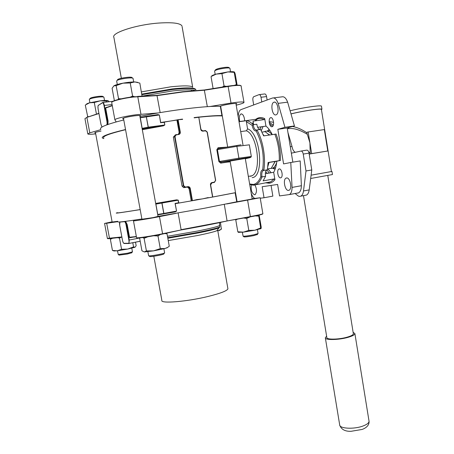 <?xml version="1.0" encoding="UTF-8"?>
<svg xmlns="http://www.w3.org/2000/svg" width="454" height="454" viewBox="0 0 454 454"><rect width="100%" height="100%" fill="white"/><g stroke="black" fill="none" stroke-linecap="round" stroke-linejoin="round"><path stroke-width="0.68" d="M267.843 166.431L269.001 162.481M264.097 135.82L263.042 134.401M220.139 230.025L217.806 230.91M221.353 229.191L220.451 222.415M221.597 228.998L217.806 230.893M112.087 221.807L104.568 223.43L106.684 223.26L109.51 238.39L121.893 237.175L109.72 238.605L107.371 238.458M217.415 229.934L217.687 230.218L216.859 230.74C214.152 231.858 207.62 233.464 197.263 235.569L168.247 240.586M252.191 199.005L236.494 201.854M158.032 216.405L152.953 217.642L141.937 219.231M117.79 221.302L112.132 222.029M227.857 288.404L227.925 288.806C227.165 290.821 220.542 293.375 208.057 296.473C186.747 301.7 160.245 303.822 161.862 300.417L153.81 256.243M178.121 212.988L181.106 229.679L250.409 216.558C257.951 215.168 262.106 214.22 262.872 213.721L262.86 213.652M125.599 221.325L127.194 224.594L129.532 237.255L136.353 236.528M224.31 204.448L227.074 220.956C214.821 223.731 199.488 226.733 181.072 229.962L162.577 233.759L159.479 216.643L176.141 213.329M134.293 220.122L133.47 220.854C133.425 221.206 149.48 218.612 159.479 216.643M226.83 203.937L260.165 197.751L252.146 198.738M106.684 223.26L117.858 221.666M247.629 200.293L250.421 216.83L227.074 220.956M133.47 220.854L136.575 237.743C136.586 238.361 152.629 235.915 162.577 233.759L162.492 234.06C153.401 235.825 140.621 238.424 136.626 237.862L136.58 237.754M129.197 237.306L129.861 237.482L129.197 237.306L126.859 224.645L125.043 221.399M181.072 229.962L181.055 229.968C199.476 226.733 214.804 223.737 227.04 220.967L250.421 216.83C259.047 215.224 263.065 214.254 262.474 213.925M136.989 238.01C137.675 238.486 152.975 236.125 162.447 234.071L181.078 229.957M129.861 237.482L136.399 236.784L129.861 237.482M250.177 216.87L246.749 218.425L248.803 230.405L254.91 230.218L261.067 228.561M259.126 215.083L261.226 227.028L261.101 228.515L260.63 227.993L254.91 230.218L243.458 232.13L238.492 232.289M258.638 215.19L260.63 227.993M255.137 215.934L258.604 216.098M246.749 218.425L243.582 218.039M237.595 219.1L235.774 219.94L235.83 219.413M248.803 230.405L243.458 232.13L237.822 231.795L235.774 219.94M237.822 231.795L238.481 232.295M135.508 242.152L136.16 245.688L135.042 247.237L127.761 249.053L117.166 250.824L113.818 250.897M135.042 247.237L133.555 246.897L127.761 249.053L121.57 249.297L119.481 238.066L117.404 237.703M112.541 238.276L110.367 239.303L110.867 238.475M121.57 249.297L117.166 250.824L112.444 250.426L110.367 239.303M112.444 250.426L113.636 250.835M133.555 246.897L132.784 242.691M121.173 237.26L119.481 238.066M117.404 79.932L117.7 79.507C119.55 78.037 131.666 76.408 131.927 77.583L132.75 78.173M133.05 78.502L133.028 78.366C132.75 77.044 119.056 78.888 116.973 80.54L116.655 81.05M163.832 253.865L163.667 254.109C162.294 254.87 151.954 256.765 150.075 256.595L149.684 256.482M147.879 251.686L148.617 255.727L149.043 255.869C151.159 256.056 162.844 253.917 164.382 253.065L164.626 252.827M89.574 99.125L89.977 98.552C90.442 97.792 93.172 97.077 98.166 96.407C100.964 96.117 102.553 96.152 102.927 96.498L103.716 97.06M103.926 97.287L103.904 97.196C103.489 96.804 101.696 96.77 98.535 97.099C92.9 97.854 89.818 98.66 89.302 99.511L89.898 102.712M131.768 252.759L127.37 254.024L119.13 255.108M117.49 250.778L118.256 254.518L127.46 253.23L132.466 251.828M214.929 70.608L215.321 70.041C216.053 69.036 219.265 68.145 224.957 67.379C227.295 67.158 228.606 67.22 228.901 67.561L229.684 68.117M229.945 68.395L229.923 68.287C229.593 67.901 228.112 67.839 225.473 68.089C219.049 68.957 215.423 69.956 214.6 71.079L215.173 74.411M257.327 234.508L253.707 235.626C248.906 236.562 245.699 236.988 244.099 236.909L244.002 236.835M242.34 232.261L243.111 236.211C244.91 236.296 248.525 235.813 253.951 234.758L258.076 233.532M140.252 237.845L139.667 238.407L141.943 250.818L144.355 251.947L153.543 250.863L146.415 250.931L144.1 238.31L147.953 236.755M167.674 247.373L165.012 248.514L153.543 250.863L160.29 248.627L157.998 235.978L153.707 235.774M166.788 247.992L169.274 246.272L167.027 233.81L164.774 233.555M160.415 234.491L157.998 235.978M167.18 247.651L165.012 248.514L160.29 248.627M144.355 251.947L146.415 250.931M142.8 237.527L144.1 238.31M166.113 233.26L167.027 233.81M86.413 104.267C86.51 103.875 87.565 103.387 89.58 102.803L100.317 100.816C104.324 100.385 106.894 100.345 108.041 100.703L106.667 101.1L100.317 100.816L94.296 102.513L89.58 102.803L85.278 105.061L87.758 116.877M96.441 114.085L94.296 102.513M88.553 116.621L87.418 116.513M109.3 101.713L108.041 100.703M106.832 101.997L106.667 101.1M250.455 176.271L251.822 175.8C261.879 172.123 257.537 134.827 246.42 130.797L247.578 128.857L246.346 121.593L246.931 120.645C249.025 121.133 251.107 122.495 253.184 124.737L252.14 125.361L246.346 121.593M230.093 161.079L245.285 158.446M266.492 182.599L268.513 182.576L270.697 181.855L274.074 178.95L274.925 179.699L273.683 172.299C275.311 169.49 276.355 165.789 276.815 161.198L268.11 162.628M274.874 134.236L263.649 135.888L260.579 129.441L256.924 129.958C263.025 140.275 266.021 158.185 263.746 170.42L267.372 169.813L268.115 162.492L279.278 160.659C279.556 151.454 278.092 142.647 274.874 134.236L276.026 134.009C279.199 142.442 280.668 151.256 280.43 160.449L279.278 160.659M269.33 173.042L266.873 169.927M269.154 121.57L273.58 122.325M269.216 122.381L273.348 125.1M272.122 126.689C269.551 127.682 267.911 118.738 270.488 117.762L270.624 117.711C273.189 116.638 274.863 125.662 272.281 126.626L272.122 126.689M276.021 114.839C272.349 116.338 270.09 103.648 273.79 102.263L273.921 102.212C277.587 100.555 279.919 113.387 276.208 114.766L276.021 114.839M239.621 121.297C238.963 117.575 239.383 115.134 240.887 113.988L240.983 113.948C242.975 113.943 244.201 116.162 244.666 120.611M254.41 184.159C256.902 188.41 257.134 191.911 255.12 194.67L254.728 194.789C251.845 193.478 250.727 190.215 251.374 185.005M280.651 177.832C278.137 178.473 276.441 170.04 278.881 169.047L279.17 168.95C281.679 168.235 283.421 176.742 280.969 177.73L280.651 177.832M288.574 190.391C285.021 191.168 282.632 179.546 286.048 178.127L286.514 177.974C290.055 177.054 292.529 188.813 289.096 190.226L288.574 190.391M265.658 171.652L267.361 173.377M272.809 126.189L269.568 124.05M257.668 127.296L265.953 126.127C268.291 127.92 270.391 130.752 272.258 134.617M265.357 173.717L273.683 172.299M158.026 216.388L204.226 208.307L236.755 201.792L235.098 192.751L235.524 192.649L209.879 197.552M194.789 200.265L212.744 197.013L210.633 184.926L212.71 196.957M175.897 203.574L191.804 200.793L175.897 203.574L175.062 203.42L178.615 202.785L178.15 200.174L161.993 203.046L163.866 213.425L176.436 211.11L163.826 213.726L161.84 202.768L176.623 200.14L178.252 200.157L178.734 202.87L179.54 202.921M175.204 203.517L176.555 211.093L175.272 211.91L174.904 211.683M200.889 129.288L198.756 117.075C209.243 115.952 216.955 115.458 221.921 115.605L220.338 106.395C208.431 105.476 170.5 110.055 139.911 116.372M146.273 116.338L157.844 114.612L159.354 114.958L160.739 122.682L177.469 119.839L176.935 120.055L179.131 132.477L179.915 132.188L177.469 119.839M182.502 119.113L177.735 119.731M212.744 197.03L235.2 192.757M103.853 138.612L102.315 137.965C101.293 136.325 109.028 133.51 125.525 129.526M100.652 129.004C99.585 127.12 107.292 124.107 123.777 119.964M117.592 212.665L116.252 213.039C115.617 213.431 123.59 212.285 140.178 209.6M117.887 221.836C117.297 222.466 125.298 221.512 141.892 218.976M140.173 209.572C124.51 212.103 116.99 213.181 117.614 212.801M155.733 203.721L176.623 200.14L176.578 199.845L178.252 200.157M197.246 199.828L192.053 200.759L189.886 188.495L189.08 188.637L191.248 200.867M189.08 188.637L187.536 187.127L186.952 187.133L187.877 186.963L184.239 187.598L186.952 187.133M184.239 187.598L183.632 187.61L182.054 186.106L183.365 185.856L174.625 136.694L173.349 137.153L182.054 186.106M173.349 137.153L175.386 134.838M178.405 134.282L179.131 132.477M161.374 122.393L176.935 120.055M165.08 121.91L164.252 122.353L160.739 122.682M164.337 122.228L164.83 124.992L163.349 125.843L163.287 125.525L148.259 127.512L146.25 116.338L148.305 127.171L164.723 125.003L163.378 125.514L148.271 127.506L142.301 128.652L142.635 128.766L142.221 129.123M103.694 137.744C102.7 136.177 109.987 133.493 125.559 129.691M274.074 178.95L263.116 180.868L265.596 176.3L261.998 176.918L260.823 176.719C260.329 172.792 260.954 170.466 262.69 169.739C264.427 155.915 262.247 142.993 256.152 130.968C254.302 131.098 252.969 129.231 252.14 125.361M253.633 124.674L253.031 121.139L264.132 119.623C261.918 118.437 259.802 118.176 257.787 118.829L254.433 120.946M259.824 129.549C258.337 129.061 257.339 127.29 256.822 124.231L253.184 124.737C253.814 128.227 254.955 130.003 256.612 130.065M265.596 176.3C265.074 173.076 265.476 170.965 266.821 169.955L267.02 169.87M239.025 121.723L246.931 120.645M220.74 106.735L220.383 106.662M261.237 126.791L259.643 129.504M292.07 187.417L301.394 185.714L300.196 160.932L290.776 162.498L292.07 187.417C292.001 191.14 291.11 193.523 289.391 194.573L279.528 195.912L277.61 184.449L262.174 186.736L264.035 197.757L260.244 198.211M230.201 161.726L220.701 163.128L221.24 162.106L229.639 161.074L228.992 162.089M218.873 161.567L216.819 149.712L218.039 147.76L218.885 148.503L217.426 149.621L219.475 161.471L218.873 161.567L220.701 163.128M218.039 147.76L227.028 147.13M198.807 117.228C209.986 116.054 217.824 115.628 222.324 115.957M222.312 115.895L221.921 115.605M236.744 201.729L237.067 201.638M246.42 130.797L240.711 131.609M256.181 119.05C258.774 117.234 261.618 117.092 264.699 118.636L265.953 126.127M276.815 161.198L280.43 160.449M251.221 193.291C252.129 195.844 253.264 197.535 254.626 198.375M290.776 162.498L283.58 163.911L277.831 129.328L284.953 127.296L294.442 125.934L287.632 102.161L278.143 103.376L284.953 127.296M278.143 103.376C276.582 99.261 274.687 97.485 272.445 98.036L240.773 109.703C239.11 110.674 238.259 113.103 238.225 116.996M271.061 185.419L272.86 196.122L264.035 197.757M261.277 130.684L263.065 126.535M273.535 97.905L281.872 96.867C284.153 96.31 286.071 98.075 287.632 102.161M292.841 162.157L287.195 127.977L294.442 125.934M301.394 185.714C301.303 189.42 300.389 191.792 298.641 192.842L297.773 193.115M252.974 122.983L252.486 123.783M192.076 200.753L196.803 199.612L191.804 200.793M196.803 199.612L202.569 198.875L208.193 197.569M264.699 118.636L264.132 119.623M277.831 129.328L287.195 127.977M256.924 129.958L256.141 130.973M263.746 170.42L262.69 169.739M142.159 128.346L148.305 127.171L148.271 127.506L142.295 128.652L142.159 128.346L140.28 117.501L146.233 116.343M157.867 114.879L159.235 114.981L140.246 117.779M155.739 203.755L161.84 202.768L161.993 203.046L155.881 204.09L157.754 214.453L163.866 213.425L163.837 213.721L157.754 214.453M157.918 214.714L163.809 213.726M155.881 204.09L155.909 203.778M182.639 119.368L177.713 119.737M212.529 196.792L210.463 184.954C210.355 183.671 210.866 182.871 212.001 182.548L214.419 182.133L215.531 180.397L207.126 132.131L205.475 130.803L203.029 131.144C201.843 131.178 201.077 130.565 200.736 129.299L198.767 117.018L194.085 117.609M249.354 144.832L236.88 146.341L238.9 158.168L219.475 161.471L221.24 162.106L243.355 158.367C250.126 157.317 252.089 157.146 249.257 157.844L245.336 158.752M211.541 76.306C211.502 75.733 213.085 74.995 216.286 74.087L227.897 71.925C231.336 71.584 233.481 71.607 234.332 71.999M237.175 85.448L235.24 74.064L234.531 72.163L234.173 72.345L236.54 85.477M226.591 86.379L224.06 85.999L221.944 73.633L227.897 71.925L234.173 72.345M233.452 85.715L236.262 84.626M221.944 73.633L216.286 74.087L211.507 76.329M213.102 88.564L211.042 76.641M224.06 85.999L222.284 87.077M113.71 85.982L113.903 85.84C115.378 84.943 118.403 84.058 122.972 83.173C127.625 82.333 131.586 81.919 134.861 81.93L137.851 82.401M142.051 96.163L139.826 83.105L134.861 81.93L130.224 82.986L122.972 83.173L116.145 85.613L118.534 98.666L121.059 98.836M134.412 96.679L132.602 96.061L130.224 82.986M142.153 95.987L141.733 96.18M132.602 96.061L130.077 97.218M114.38 100.675L112.104 88.275L113.903 85.84L116.145 85.613M118.029 99.562L118.534 98.666M290.276 146.619L292.024 146.608C292.609 149.616 293.693 151.517 295.287 152.306M273.217 164.842L275.277 161.448M272.071 134.645C269.534 131.541 267.048 130.508 264.614 131.564L264.211 131.779M353.121 332.305L354.897 333.622C354.744 334.785 352.559 335.994 348.331 337.254C339.036 340.057 324.741 340.301 325.325 337.742L326.625 336.227M309.026 153.117L310.173 151.823L309.912 142.806L307.318 134.316C299.759 129.782 293.511 127.886 288.579 128.641M310.672 178.49L332.47 174.546L331.97 171.459L331.409 171.51M291.309 113.852C297.898 112.234 305.088 110.872 312.88 109.772C318.084 109.091 320.921 108.937 321.387 109.312L331.414 171.55L311.098 175.176L331.97 171.459M290.39 110.725C297.183 109.022 304.606 107.615 312.658 106.491C318.033 105.799 320.961 105.657 321.443 106.071L321.46 106.179M291.292 113.795C298.062 112.155 305.355 110.782 313.175 109.681C318.543 108.977 321.466 108.818 321.948 109.204L321.449 109.686M310.173 151.823L310.275 153.9L327.782 150.983L324.332 129.566L308.147 131.972L311.671 153.611L327.782 150.983M288.409 128.664L288.914 127.495M292.472 126.49C297.086 127.313 301.87 129.407 306.825 132.772L307.318 134.316M308.147 131.972L306.756 132.335L306.825 132.772M310.201 153.469L309.276 154.649M303.482 195.64L326.84 337.515C326.318 339.819 339.138 339.598 347.469 337.084C351.265 335.954 353.229 334.865 353.371 333.826L353.331 333.605M295.123 193.5L298.323 196.083L299.634 196.423L300.866 196.134C302.245 195.351 303.124 193.625 303.499 190.958L306.002 170.959L303.238 154.076C302.795 152.045 302.041 151.04 300.974 151.063L291.36 153.168M270.408 122.909L269.33 123.108M261.788 101.963L260.999 97.258C260.59 95.368 259.932 94.494 259.035 94.642L253.758 96.702C252.963 97.241 252.685 98.456 252.923 100.34L253.695 104.942M256.169 119.612L256.351 120.685M267.883 168.905L271.186 172.724M310.275 153.9L311.671 153.611M303.499 190.958L309.191 189.897L311.779 169.955L309.032 153.134L303.238 154.076M309.191 189.897C308.811 192.558 307.92 194.284 306.524 195.061L305.043 195.345M259.382 94.602L264.568 93.972C265.482 93.825 266.14 94.693 266.549 96.577L260.999 97.258M267.122 99.999L266.549 96.577M291.984 146.353L287.961 132.602M301.07 151.051L306.756 150.138C307.835 150.115 308.589 151.114 309.032 153.134M306.002 170.959L311.779 169.955M269.818 168.582L272.65 168.218C274.364 167.339 275.697 165.466 276.656 162.594M269.767 134.986L268.127 134.049M158.168 112.95L136.864 114.658C126.598 115.889 114.703 118.704 114.89 119.822L111.701 102.49L111.945 102.144M160.171 112.609L156.982 95.38L137.59 96.401M236.216 105.203L240.155 104.131C242.901 103.325 244.184 102.712 243.991 102.303C243.423 101.792 240.45 101.855 235.07 102.49L231.012 103.058L228.078 86.141L232.062 85.607M141.41 91.89L170.908 86.799C184.012 85.465 191.276 85.607 192.695 87.219L182.099 26.604M95.55 133.022L94.71 132.863C94.761 132.449 96.867 131.853 101.038 131.081M123.59 118.937L122.642 118.721C123.34 117.841 127.273 116.882 134.458 115.849C138.158 115.412 140.241 115.367 140.695 115.713L139.9 116.309M220.054 106.378C222.142 105.43 226.103 104.545 231.943 103.722C234.854 103.376 236.472 103.342 236.789 103.62L236.035 104.165M121.343 78.258L113.892 37.398C110.753 32.904 136.938 24.42 159.609 23.001C172.9 22.223 180.357 23.205 181.986 25.957M112.291 105.697L105.663 108.035L108.063 121.025L107.916 124.47M207.336 106.662L204.306 89.983L182.911 91.697M100.771 129.651L89.784 132.869L87.821 133.97C88.365 134.401 90.993 134.367 95.709 133.879M231.012 103.058L209.947 106.508M114.89 119.822L116.241 121.916M140.944 114.221L137.766 96.645L133.544 96.77M89.784 132.869L86.89 117.382L84.949 118.642L87.798 133.845M105.895 107.706L112.246 105.464M107.405 124.651L107.729 121.087L105.328 108.103M98.91 113.313L86.89 117.382L98.949 113.528M267.514 168.967L271.265 168.338L275.101 161.476M261.992 132.097L265.113 131.649L269.375 135.042M268.297 134.117L269.449 135.031M275.198 161.465L273.416 164.637M104.573 223.464L107.371 238.412L121.848 236.931M109.743 238.611L107.729 238.696M219.651 227.227L218.811 227.925C215.934 229.083 208.925 230.785 197.791 233.033L167.827 238.242M167.719 237.646L197.779 232.414C211.451 229.645 218.794 227.766 219.815 226.773L219.787 226.597M219.549 225.28L219.588 225.456C218.561 226.421 211.206 228.283 197.535 231.046L167.469 236.273M181.055 229.968L162.47 234.071M140.19 241.256L128.919 243.486M128.703 243.509L124.197 243.509M127.194 224.594L126.388 224.736L129.22 240.035L140.201 237.885M132.75 237.192L129.844 237.754M123.965 243.299L128.488 243.282C129.038 243.089 129.163 242.027 128.862 240.087L126.036 224.792C125.622 222.852 125.105 221.813 124.492 221.671L120.032 222.074C119.51 222.312 119.402 223.379 119.697 225.28L122.461 240.189C122.869 242.073 123.369 243.111 123.965 243.299L124.277 243.514M124.952 221.41L126.388 224.736L126.036 224.792M128.862 240.087L129.22 240.035L129.004 243.44L128.669 243.497L140.184 241.227M119.89 221.961L119.686 225.275L122.449 240.183C122.858 242.169 123.426 243.276 124.141 243.509L128.488 243.282M249.342 144.775L251.317 156.409C250.216 157.379 253.99 156.783 243.406 158.35L238.974 159.082L238.9 158.168L251.317 156.448M229.786 161.096L221.064 162.129L238.963 159.093M218.885 148.503L241.046 144.803M236.642 145.507L236.88 146.341L216.819 149.712M247.578 128.857C260.573 132.92 264.495 177.173 252.152 177.627M254.127 185.113L252.668 185.175M249.638 183.989L253.309 184.438C256.408 183.904 258.911 181.333 260.823 176.719M274.925 179.699C273.257 181.736 271.396 182.917 269.341 183.24L265.38 182.797M263.626 170.432L263.201 170.562C261.867 171.572 261.47 173.695 261.998 176.918C260.511 180.669 258.604 183.166 256.277 184.403L254.155 185.113M253.23 122.319L252.242 123.777M175.272 211.91L157.754 214.873M152.567 115.543L157.844 114.612M155.682 203.432L176.578 199.845M163.349 125.843L142.323 129.702M176.027 134.611L178.694 134.52L176.169 134.872L175.006 136.62L183.739 185.788L185.436 187.082L187.933 186.651C189.142 186.577 189.92 187.173 190.26 188.427L192.382 200.407M198.636 117.285L194.227 117.858M178.144 119.952L180.295 132.114C180.403 133.419 179.869 134.225 178.694 134.52M207.126 132.131L215.673 180.369L214.373 182.434L211.933 182.854L210.611 184.931M212.722 197.042L207.626 197.967M202.887 130.888L205.571 130.536L207.274 132.12M142.267 129.384L163.287 125.525L142.267 129.384M164.83 124.992L164.252 122.353M160.637 122.824L159.354 114.958M176.555 211.093L175.062 203.42M175.006 136.62L176.169 134.872M178.553 134.259L180.295 132.114M190.26 188.427L189.886 188.495L188.421 186.963L184.829 187.388L183.365 185.856L183.739 185.788M200.736 129.299L203.029 131.144M187.536 187.127L188.421 186.963L187.933 186.651M183.632 187.61L185.436 187.082M210.463 184.954L212.001 182.548M214.419 182.133L215.673 180.374M215.531 180.397L207.302 132.12L205.571 130.536M275.079 169.308L272.61 168.235M273.858 168.014L275.55 167.901M269.999 130.61L268.354 131.024M325.365 337.992L339.677 424.831C339.303 428.604 353.638 429.484 362.746 426.107C366.883 424.586 368.983 422.969 369.045 421.25L368.983 420.881M267.083 131.195L269.137 129.401M241.25 86.118L241.222 85.942C240.626 85.295 237.629 85.267 232.232 85.846L204.487 90.215L183.036 91.946L157.135 95.624L133.669 97.025C123.357 98.149 111.474 101.128 111.701 102.49M111.951 102.105C111.922 100.748 123.505 97.865 133.521 96.776M157.01 95.38L182.877 91.702M141.807 94.092L172.276 88.916C186.412 87.457 194.187 87.588 195.589 89.296L195.924 89.824C194.414 88.144 186.6 88.036 172.475 89.495L141.915 94.682M142.074 96.123L172.73 90.913C184.403 89.659 191.872 89.529 195.129 90.516M204.34 89.977L228.078 86.141M232.096 85.607C237.38 85.04 240.308 85.08 240.892 85.71M103.001 102.434L112.921 101.299M106.679 124.918C107.121 124.345 107.195 123.113 106.894 121.229L103.994 105.521C103.569 103.563 103.075 102.644 102.502 102.78L98.382 105.351L102.542 102.581M112.076 104.545L104.346 105.442L107.246 121.15L108.063 121.025M105.782 107.467L106.838 107.343M98.382 105.351C97.911 105.861 97.826 107.104 98.138 109.079L100.975 124.373L102.014 127.018M106.894 121.229L107.246 121.15L107.275 124.697M102.502 102.78L102.729 102.462C103.347 102.315 103.887 103.308 104.346 105.442L103.994 105.521M219.64 230.405L219.974 230.116M216.859 230.74L219.815 226.773L219.543 222.608M227.925 288.806L217.687 230.218M260.165 197.751L262.872 213.721C263.377 214.203 257.117 215.667 250.421 216.83M260.267 228.912L260.846 228.419M239.031 232.493L238.044 232.125M114.26 251.056L112.558 250.455M163.667 254.109L164.382 253.065M133.028 78.377L133.675 81.936M139.753 115.498L158.066 216.615M163.894 248.798L164.637 252.889M116.661 81.056L117.291 84.495M123.443 118.125L141.977 219.441M149.803 256.567L148.742 255.835M119.209 255.165L118.256 254.518M95.431 132.386L112.161 222.188M103.909 97.201L104.516 100.482M131.791 248.179L132.472 251.868M131.649 252.929L132.29 251.998M257.185 234.712L257.872 233.725M229.928 68.293L230.507 71.721M235.91 103.438L242.975 144.9M245.256 158.298L252.225 199.192M257.418 229.673L258.082 233.577M220.633 106.105L227.67 147.022M230.064 160.932L237.096 201.797M244.099 236.909L243.111 236.211M250.807 176.26L251.822 175.8L248.344 176.396M268.689 182.57L270.697 181.855L253.962 185.118L249.717 184.472M270.488 117.762L271.123 117.677M273.79 102.263L274.71 102.15M240.887 113.988L241.579 113.897M278.881 169.047L279.511 168.945M286.048 178.127L286.956 177.968M239.008 121.598L256.958 119.158L254.598 120.923M289.391 194.573L298.641 192.842M263.479 170.415L266.821 169.955M253.27 122.546L252.401 123.931M266.538 182.593L267.066 182.65M161.329 122.404L165.035 121.922M174.659 211.729L163.837 213.721M202.609 130.905C201.411 130.508 200.844 129.969 200.912 129.288L198.767 117.018M273.978 167.991L275.527 167.963M354.897 333.622L369.045 421.25C369.482 426.221 364.335 428.707 362.025 429.461L351.084 431.3C345.102 431.527 341.317 429.484 339.728 425.177M321.443 106.071L321.948 109.204M288.046 127.739L288.205 128.698M353.371 333.826L327.782 175.488M272.65 168.218L275.601 167.719M300.866 196.134L306.524 195.061M243.991 102.303L241.046 85.783M191.52 90.823L191.367 89.937M101.963 127.052L100.964 124.385L98.126 109.091C97.854 106.803 97.95 105.493 98.422 105.152"/></g></svg>
